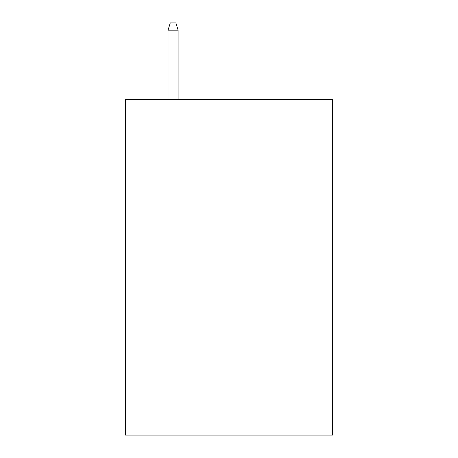 <?xml version="1.0" encoding="UTF-8"?>
<svg xmlns="http://www.w3.org/2000/svg" width="458" height="458" viewBox="0 0 458 458"><rect width="100%" height="100%" fill="white"/><g stroke="black" fill="none" stroke-linecap="round" stroke-linejoin="round"><path stroke-width="0.69" d="M332.468 99.523L332.468 435.1L125.532 435.1L125.532 99.523L332.468 99.523M178.105 99.523L178.105 30.171L168.034 30.171L168.034 99.523M168.034 30.171L170.273 22.9L175.866 22.9L178.105 30.171"/></g></svg>
